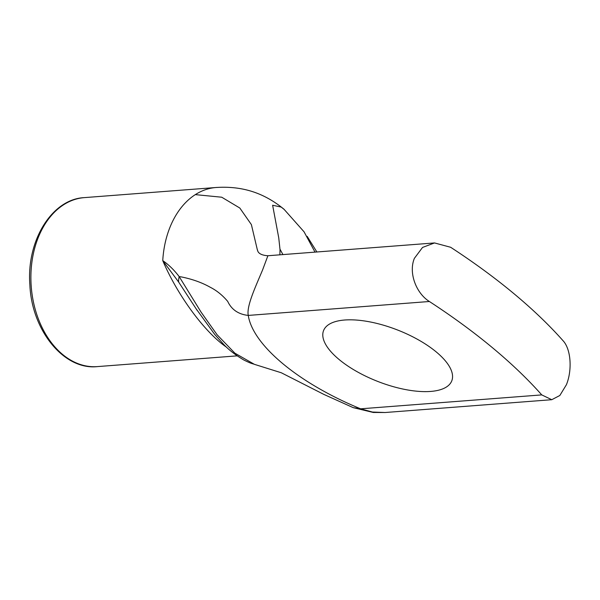 <?xml version="1.0" encoding="UTF-8"?>
<svg xmlns="http://www.w3.org/2000/svg" width="600" height="600" viewBox="0 0 600 600"><rect width="100%" height="100%" fill="white"/><g stroke="black" fill="none" stroke-linecap="round" stroke-linejoin="round"><path stroke-width="0.9" d="M254.49 364.365L281.28 372.757L323.827 394.388L353.235 407.655L360.63 408.817L372.42 412.043L385.14 412.515L551.775 399.705L559.838 395.49L566.415 384.713C572.355 370.125 571.058 349.178 563.01 340.673A423.713 169.567 -158.6 0 0 450.638 247.267L434.535 242.94L267.892 255.743L262.567 269.993C254.933 288.142 246.45 306.405 248.265 315.42L429.39 301.5C416.265 293.385 408.308 272.94 414.382 258.345L422.528 247.447L434.535 242.94M195.96 308.565L214.815 334.522L223.163 343.822C228.21 349.403 235.05 354.772 243.683 359.925C251.752 363.938 252.045 363.48 254.272 364.26L234.862 353.168L217.072 334.733L201.09 312.15L179.175 276.6A21.188 15.172 133.1 0 0 178.62 282.007L195.998 308.618M429.39 301.5A423.713 169.567 21.4 0 1 541.755 394.897L360.63 408.817A148.297 59.347 21.4 0 1 248.265 315.42C238.44 314.34 231.593 309.668 227.708 301.395C222.487 295.215 216.66 290.498 210.225 287.25C201.998 282.6 192.382 279.157 181.365 276.923L179.175 276.6C174.083 269.94 168.608 264.615 162.75 260.625L178.62 282.007M237.12 355.86L97.38 366.6A84.742 59.82 -94.4 0 1 31.245 286.695A84.742 59.82 -94.4 0 1 84.39 197.618L216.06 187.5A84.742 59.82 -94.4 0 0 195.315 194.625A84.742 59.82 -94.4 0 0 187.125 201.097A84.742 59.82 -94.4 0 0 169.672 228.038C165.75 238.103 163.44 248.97 162.75 260.625C177.593 295.567 204.938 332.625 226.725 347.325M279.885 254.82L280.013 249.562L278.752 237.892L272.632 205.245L281.19 207.075L284.19 209.452L304.058 231.81L315.015 252.12M282.938 254.587L280.005 249.21M430.635 391.433A68.85 27.555 21.4 0 1 356.483 371.347A68.85 27.555 21.4 0 1 323.565 330.6A68.85 27.555 21.4 0 1 397.725 330.067A68.85 27.555 21.4 0 1 451.778 380.85A68.85 27.555 21.4 0 1 430.635 391.433M551.775 399.697L541.755 394.897M284.228 209.415C265.68 194.175 244.343 185.648 216.12 187.5A84.742 59.82 -94.4 0 1 217.042 187.433M314.865 251.632L314.663 252.15M195.315 194.625L221.73 197.212L239.812 208.028L251.377 224.587L257.415 250.118M353.235 407.655L373.298 412.47L385.162 412.507M97.38 366.6C64.32 370.403 31.703 330.84 29.858 284.692C26.438 240.157 52.252 198.96 84.39 197.618M197.325 310.612L195.99 308.625M316.875 251.978L307.178 236.362M257.4 250.087C257.918 248.873 255.938 254.955 267.9 255.743"/></g></svg>
